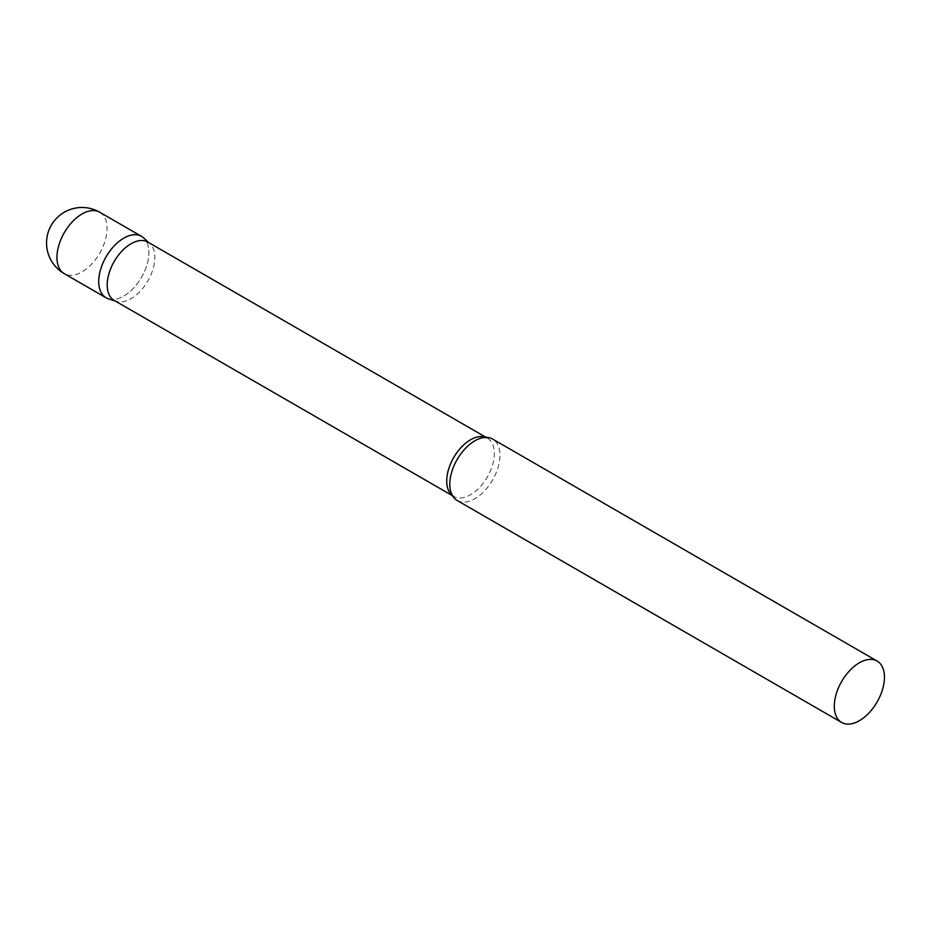 <?xml version="1.0" encoding="UTF-8"?>
<svg xmlns="http://www.w3.org/2000/svg" width="931" height="931" viewBox="0 0 931 931"><rect width="100%" height="100%" fill="white"/><g stroke="black" fill="none" stroke-linecap="round" stroke-linejoin="round"><path stroke-width="0.7" stroke-dasharray="4.66 3.49" d="M141.535 236.369A35.459 20.47 -60 0 1 146.97 264.788A35.459 20.47 -60 0 1 123.811 296.035A35.459 20.47 -60 0 1 106.076 297.792M114.176 300.399A33.667 19.435 120 0 0 116.41 301.376A33.667 19.435 120 0 0 141.477 289.878A33.667 19.435 120 0 0 154.814 257.491A33.667 19.435 120 0 0 149.81 243.515A33.667 19.435 120 0 0 147.843 242.083M108.427 298.828A35.459 20.47 120 0 0 134.832 286.725A35.459 20.47 120 0 0 148.879 252.604A35.459 20.47 120 0 0 143.607 237.882M457.144 500.471A35.459 20.47 120 0 0 484.469 490.974A35.459 20.47 120 0 0 499.947 455.282A35.459 20.47 120 0 0 492.604 439.048M99.745 212.233A35.459 20.47 -60 0 1 107.088 228.467A35.459 20.47 -60 0 1 82.009 271.899A35.459 20.47 -60 0 1 64.286 273.656M452.35 495.501A33.667 19.435 120 0 0 453.711 496.421A33.667 19.435 120 0 0 479.651 487.402A33.667 19.435 120 0 0 494.349 453.513A33.667 19.435 120 0 0 487.367 438.105A33.667 19.435 120 0 0 485.901 437.395M149.81 243.515L148.902 242.688M486.133 437.395L487.367 438.105L482.63 437.745M452.466 495.699L453.711 496.421L451.023 492.487M116.41 301.376L115.235 301.004"/><path stroke-width="1.4" d="M64.286 273.656L106.076 297.792A35.459 20.47 -60 0 1 100.641 269.373A35.459 20.47 -60 0 1 123.811 238.127A35.459 20.47 -60 0 1 141.535 236.369L99.745 212.233A35.459 35.459 0 0 0 46.55 242.944A35.459 35.459 0 0 0 64.286 273.656A35.459 20.47 -60 0 1 56.942 257.421A35.459 20.47 -60 0 1 82.009 213.99A35.459 20.47 -60 0 1 99.745 212.233M486.133 437.395L147.843 242.083A33.667 19.435 120 0 0 121.903 251.102A33.667 19.435 120 0 0 107.205 284.979A33.667 19.435 120 0 0 114.176 300.399L452.466 495.699M148.902 242.688L143.607 237.882A35.459 20.47 120 0 0 115.677 244.376A35.459 20.47 120 0 0 98.733 281.558A35.459 20.47 120 0 0 108.427 298.828L115.235 301.004M877.107 661.045L492.604 439.048A35.459 20.47 120 0 0 482.63 437.745A35.459 20.47 120 0 0 449.801 484.236A35.459 20.47 120 0 0 451.023 492.487A35.459 20.47 120 0 0 457.144 500.471L841.647 722.468A35.459 20.47 120 0 0 868.972 712.96A35.459 20.47 120 0 0 884.45 677.279A35.459 20.47 120 0 0 877.107 661.045A35.459 20.47 120 0 0 849.782 670.541A35.459 20.47 120 0 0 834.292 706.233A35.459 20.47 120 0 0 841.647 722.468M485.901 437.395A33.667 19.435 120 0 0 460.508 448.125A33.667 19.435 120 0 0 446.729 481.001A33.667 19.435 120 0 0 452.35 495.501"/></g></svg>
